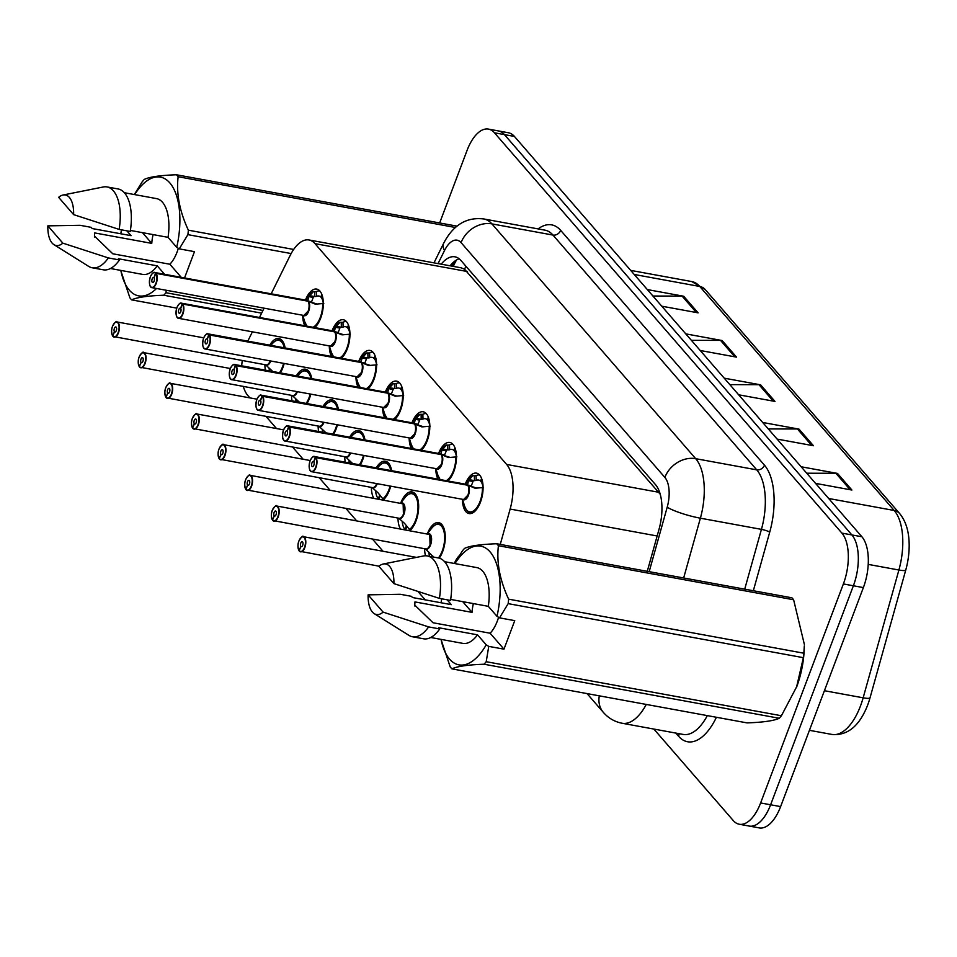<?xml version="1.0" encoding="UTF-8"?>
<svg xmlns="http://www.w3.org/2000/svg" width="957" height="957" viewBox="0 0 957 957"><rect width="100%" height="100%" fill="white"/><g stroke="black" fill="none" stroke-linecap="round" stroke-linejoin="round"><path stroke-width="1.44" d="M332.067 330.751A20.552 9.809 100.4 0 1 343.324 319.758A20.552 9.809 100.4 0 1 347.307 348.827A20.552 9.809 100.4 0 1 341.362 358.253M358.696 361.435A20.552 9.809 100.4 0 1 369.94 350.429A20.552 9.809 100.4 0 1 373.936 379.498A20.552 9.809 100.4 0 1 367.978 388.937M385.324 392.107A20.552 9.809 100.4 0 1 396.569 381.113A20.552 9.809 100.4 0 1 400.564 410.182A20.552 9.809 100.4 0 1 394.607 419.609M411.941 422.779A20.552 9.809 100.4 0 1 423.197 411.785A20.552 9.809 100.4 0 1 427.181 440.854A20.552 9.809 100.4 0 1 421.236 450.28M438.569 453.451A20.552 9.809 100.4 0 1 449.826 442.457A20.552 9.809 100.4 0 1 453.809 471.526A20.552 9.809 100.4 0 1 447.852 480.952M312.209 457.494A7.704 3.672 100.4 0 1 314.494 456.549A7.704 3.672 100.4 0 1 315.571 457.135L467.518 484.96L468.547 480.677L472.387 475.952A18.781 8.96 100.4 0 0 469.6 478.608L465.246 484.134A20.552 9.809 100.4 0 1 476.442 473.129A20.552 9.809 100.4 0 1 480.438 502.21A20.552 9.809 100.4 0 1 469.05 513.562A20.552 9.809 100.4 0 1 462.422 499.291M305.439 300.079A20.552 9.809 100.4 0 1 316.695 289.086A20.552 9.809 100.4 0 1 320.691 318.155A20.552 9.809 100.4 0 1 314.733 327.581M296.371 375.826A20.552 9.809 100.4 0 1 305.522 369.211A20.552 9.809 100.4 0 1 311.743 378.637M310.822 394.128A20.552 9.809 100.4 0 1 309.518 398.279A20.552 9.809 100.4 0 1 306.958 403.567M322.988 406.498A20.552 9.809 100.4 0 1 332.151 399.894A20.552 9.809 100.4 0 1 338.371 409.309M337.45 424.812A20.552 9.809 100.4 0 1 336.134 428.963A20.552 9.809 100.4 0 1 333.586 434.239M349.616 437.17A20.552 9.809 100.4 0 1 358.779 430.566A20.552 9.809 100.4 0 1 365 439.993M364.079 455.484A20.552 9.809 100.4 0 1 362.763 459.635A20.552 9.809 100.4 0 1 360.215 464.911M376.245 467.841A20.552 9.809 100.4 0 1 385.396 461.238A20.552 9.809 100.4 0 1 391.628 470.665M390.695 486.156A20.552 9.809 100.4 0 1 389.391 490.307A20.552 9.809 100.4 0 1 383.434 499.733M400.768 502.915A20.552 9.809 100.4 0 1 412.024 491.91A20.552 9.809 100.4 0 1 416.02 520.979A20.552 9.809 100.4 0 1 410.063 530.405M443.581 527.415A19.26 9.187 -79.6 0 0 442.529 525.895A19.26 9.187 -79.6 0 0 439.526 524.053C437.337 523.395 434.765 524.723 431.81 528.049L427.444 533.587A20.552 9.809 100.4 0 1 438.653 522.594A20.552 9.809 100.4 0 1 442.636 551.663A20.552 9.809 100.4 0 1 439.275 558.17M454.336 563.482A20.552 9.809 100.4 0 1 459.193 555.778M269.742 345.142A20.552 9.809 100.4 0 1 278.906 338.539A20.552 9.809 100.4 0 1 285.126 347.965M284.193 363.457A20.552 9.809 100.4 0 1 282.889 367.608A20.552 9.809 100.4 0 1 280.341 372.883M252.385 331.84L248.844 339.005A38.531 18.386 -79.6 0 0 247.839 341.135M660.222 494.231L464.564 269.216L461.118 267.816L308.991 239.968A38.531 18.386 -79.6 0 0 290.103 255.555L271.19 293.811M242.288 360.562A38.531 18.386 -79.6 0 0 241.678 365.813M243.329 386.544A38.531 18.386 -79.6 0 0 247.863 395.528L249.909 397.885M264.084 308.178L259.491 317.473M500.26 544.413L510.141 509.064A38.531 18.386 -79.6 0 0 506.624 464.432L314.985 243.64A38.531 18.386 -79.6 0 0 308.991 239.968M266.082 416.51L276.537 428.569M292.698 447.194L303.166 459.24M319.327 477.866L329.782 489.912M345.955 508.538L356.411 520.596M372.572 539.222L383.039 551.268M417.994 591.546L425.219 599.86M331.517 356.459A20.552 9.809 100.4 0 1 329.292 345.908M358.145 387.13A20.552 9.809 100.4 0 1 355.92 376.591L358.074 383.314A18.781 8.96 100.4 0 0 360.322 387.525M384.774 417.802A20.552 9.809 100.4 0 1 382.549 407.263L384.702 413.998A18.781 8.96 100.4 0 0 386.951 418.209M411.39 448.486A20.552 9.809 100.4 0 1 409.165 437.935M438.019 479.158A20.552 9.809 100.4 0 1 435.794 468.607M304.9 325.775A20.552 9.809 100.4 0 1 302.663 315.236M292.017 400.827A20.552 9.809 100.4 0 1 291.502 395.373M318.633 431.499A20.552 9.809 100.4 0 1 318.119 426.044M345.262 462.171A20.552 9.809 100.4 0 1 344.747 456.716M373.601 497.939A20.552 9.809 100.4 0 1 371.376 487.388M400.229 528.611A20.552 9.809 100.4 0 1 397.992 518.072M425.494 555.766A20.552 9.809 100.4 0 1 424.621 548.744M265.388 370.156A20.552 9.809 100.4 0 1 264.874 364.689M439.658 222.957L467.076 150.393A38.531 18.386 100.4 0 1 488.441 129.099A38.531 18.386 100.4 0 1 494.434 132.784L841.897 533.109A38.531 18.386 100.4 0 1 843.38 583.937L760.624 802.959L770.612 804.777A38.531 18.386 100.4 0 1 749.259 826.07A38.531 18.386 100.4 0 0 770.612 804.777L853.381 585.768L770.612 804.777L780.613 806.607A38.531 18.386 100.4 0 1 759.248 827.901L739.271 824.24A38.531 18.386 100.4 0 1 733.277 820.568L653.858 729.055M841.897 533.109L851.886 534.939A38.531 18.386 100.4 0 1 853.381 585.768A38.531 18.386 100.4 0 0 851.886 534.939L504.423 134.602L851.886 534.939L861.886 536.757A38.531 18.386 100.4 0 1 863.37 587.598L780.613 806.607M488.441 129.099L498.43 130.93A38.531 18.386 100.4 0 1 504.423 134.602A38.531 18.386 100.4 0 0 498.43 130.93L508.418 132.76A38.531 18.386 100.4 0 1 514.411 136.432L861.886 536.757M899.592 513.478C905.669 520.859 908.851 530.884 909.15 543.528A45.075 21.509 100.4 0 1 905.753 570.061L870.021 697.856A45.075 21.509 100.4 0 1 866.863 707.091C858.656 726.674 847.029 735.789 831.98 734.45A51.367 24.511 -79.6 0 0 863.154 697.809L898.898 570.013A51.367 24.511 -79.6 0 0 894.209 510.488L699.758 286.466A12.848 10.539 -41 0 1 705.142 289.457L899.592 513.478A12.848 10.539 139 0 0 894.209 510.488L828.666 498.489M801.129 466.765L837.471 473.416L851.897 490.032L815.543 483.381M685.786 333.873L722.128 340.536L736.555 357.14L700.201 350.489M647.339 289.576L683.681 296.239L698.108 312.843L661.754 306.192M762.681 422.468L799.023 429.119L813.45 445.735L777.096 439.084M724.234 378.171L760.576 384.822L775.003 401.438L738.648 394.786M729.832 384.63L758.985 384.678A10.276 8.434 -41 0 1 760.576 384.822M768.28 428.927L797.432 428.975A10.276 8.434 -41 0 1 799.023 429.119M652.937 296.036L682.09 296.096A10.276 8.434 -41 0 1 683.681 296.239M691.385 340.333L720.537 340.393A10.276 8.434 -41 0 1 722.128 340.536M806.727 473.225L835.88 473.272A10.276 8.434 -41 0 1 837.471 473.416M760.624 802.959A38.531 18.386 100.4 0 1 739.271 824.24M647.279 571.317L659.026 529.293A38.531 18.386 -79.6 0 0 655.521 484.661L460.951 260.495A38.531 18.386 -79.6 0 0 454.958 256.823A38.531 18.386 -79.6 0 0 441.213 264.168M450.101 265.795A38.531 18.386 100.4 0 1 459.193 258.797M114.673 322.904A7.704 3.672 100.4 0 1 116.957 321.947A7.704 3.672 100.4 0 1 118.453 332.845A7.704 3.672 100.4 0 1 114.182 337.103A7.704 3.672 100.4 0 1 113.105 336.505L112.974 336.242A7.453 3.553 -79.6 0 0 118.13 332.701A7.453 3.553 -79.6 0 0 117.843 322.868A7.453 3.553 -79.6 0 0 112.555 326.277A7.453 3.553 -79.6 0 0 112.723 335.955L114.445 331.72L115.402 331.9M112.723 335.955L114.529 331.816L115.283 331.959M114.445 331.72A2.572 1.22 100.4 0 1 114.385 328.383A2.572 1.22 100.4 0 1 115.809 326.959A2.572 1.22 100.4 0 1 116.311 330.596A2.572 1.22 100.4 0 1 114.888 332.019A2.572 1.22 100.4 0 1 114.529 331.816M283.834 343.372A19.26 9.187 -79.6 0 0 282.782 341.84A19.26 9.187 -79.6 0 0 279.779 340.01A19.26 9.187 -79.6 0 0 279.6 339.974M269.515 370.909A19.26 9.187 100.4 0 1 269.037 368.05M282.028 340.417L279.779 340.01L282.782 341.84M270.771 361.004A7.943 3.792 100.3 0 1 265.675 364.892L272.793 371.507M113.01 336.457L266.046 364.904A7.704 3.672 -79.6 0 0 270.221 360.897A7.704 3.672 100.3 0 1 267.96 364.282M323.777 303.477L315.343 304.182L308.022 301.192L317.21 304.111M152.462 273.439A7.704 3.672 100.4 0 1 154.747 272.494A7.704 3.672 100.4 0 1 155.824 273.092L307.771 300.905L308.8 296.634L313.477 291.61A19.26 9.187 -79.6 0 0 313.453 291.61L316.336 291.61A19.26 9.187 100.4 0 1 319.794 290.952A19.26 9.187 100.4 0 1 319.817 290.964L319.794 290.952M155.824 273.092L155.513 273.283A7.453 3.553 -79.6 0 0 150.357 276.824A7.453 3.553 -79.6 0 0 150.644 286.645A7.453 3.553 -79.6 0 0 155.931 283.248A7.453 3.553 -79.6 0 0 155.764 273.558L154.041 277.805A2.572 1.22 100.4 0 1 154.101 281.143A2.572 1.22 100.4 0 1 152.677 282.554A2.572 1.22 100.4 0 1 152.175 278.93A2.572 1.22 100.4 0 1 153.599 277.506A2.572 1.22 100.4 0 1 153.957 277.709L154.077 277.721M308.19 301.563A7.704 3.672 100.4 0 1 308.381 310.403A7.704 3.672 100.4 0 1 303.836 315.451A7.704 3.672 -79.6 0 0 308.106 311.192A7.704 3.672 -79.6 0 0 307.939 301.18L156.075 273.379A7.704 3.672 100.4 0 1 156.242 283.392A7.704 3.672 100.4 0 1 151.972 287.65A7.704 3.672 100.4 0 1 150.177 285.952M314.518 327.545A19.26 9.187 -79.6 0 0 315.619 326.744M309.542 295.617L314.745 296.574L314.578 291.801M321.468 297.22L320.834 297.101A14.128 6.735 -79.6 0 0 318.872 296.012A14.128 6.735 -79.6 0 0 316.504 296.407L314.745 296.574M306.503 300.917L307.687 300.893A7.704 3.672 -79.6 0 0 306.611 300.295L154.747 272.494C153.73 271.74 152.259 273.164 150.333 276.776C147.94 286.322 151.338 287.866 151.972 287.65L303.836 315.451L308.106 311.192M323.287 303.441A14.128 6.735 -79.6 0 0 321.289 297.639L322.186 295.426M320.834 297.101L321.803 294.337M307.771 300.905L311.372 301.814M305.498 300.091L309.853 294.565A18.781 8.96 100.4 0 1 312.64 291.897L313.477 291.61M313.657 296.383L311.647 301.611M153.957 277.709L155.513 273.283M141.301 353.576A7.704 3.672 100.4 0 1 143.574 352.619A7.704 3.672 100.4 0 1 145.081 363.528A7.704 3.672 100.4 0 1 140.811 367.787A7.704 3.672 100.4 0 1 139.734 367.189L139.59 366.914A7.453 3.553 -79.6 0 0 144.758 363.373A7.453 3.553 -79.6 0 0 144.471 353.552A7.453 3.553 -79.6 0 0 139.184 356.949A7.453 3.553 -79.6 0 0 139.351 366.627L141.062 362.392L142.019 362.571M139.351 366.627L141.146 362.488L141.911 362.631M141.062 362.392A2.572 1.22 100.4 0 1 141.014 359.054A2.572 1.22 100.4 0 1 142.437 357.631A2.572 1.22 100.4 0 1 142.928 361.267A2.572 1.22 100.4 0 1 141.504 362.691A2.572 1.22 100.4 0 1 141.146 362.488M310.463 374.043A19.26 9.187 -79.6 0 0 309.398 372.512A19.26 9.187 -79.6 0 0 306.407 370.682A19.26 9.187 -79.6 0 0 306.228 370.646M296.144 401.581A19.26 9.187 100.4 0 1 295.653 398.722M306.407 370.694L309.398 372.512M297.4 391.676A7.943 3.792 100.3 0 1 292.304 395.564L299.421 402.179M139.638 367.129L292.663 395.576A7.704 3.672 -79.6 0 0 296.837 391.58A7.704 3.672 100.3 0 1 294.589 394.954M167.918 384.247A7.704 3.672 100.4 0 1 170.202 383.302A7.704 3.672 100.4 0 1 171.698 394.2A7.704 3.672 100.4 0 1 167.427 398.459A7.704 3.672 100.4 0 1 166.362 397.861L166.219 397.586A7.453 3.553 -79.6 0 0 171.387 394.045A7.453 3.553 -79.6 0 0 171.1 384.224A7.453 3.553 -79.6 0 0 165.812 387.621A7.453 3.553 -79.6 0 0 165.98 397.311L167.69 393.064L168.647 393.243M165.633 396.76A7.704 3.672 100.4 0 0 165.956 397.358L167.774 393.16L168.54 393.303M167.69 393.064A2.572 1.22 100.4 0 1 167.631 389.726A2.572 1.22 100.4 0 1 169.054 388.315A2.572 1.22 100.4 0 1 169.556 391.939A2.572 1.22 100.4 0 1 168.133 393.363A2.572 1.22 100.4 0 1 167.774 393.16M337.079 404.715A19.26 9.187 -79.6 0 0 336.027 403.196A19.26 9.187 -79.6 0 0 333.024 401.354A19.26 9.187 -79.6 0 0 332.857 401.33M322.76 432.253A19.26 9.187 100.4 0 1 322.282 429.406M335.273 401.773L333.024 401.354L336.027 403.196M324.016 422.348A7.943 3.792 100.3 0 1 318.932 426.236L326.05 432.851M166.255 397.813L319.291 426.26A7.704 3.672 -79.6 0 0 323.466 422.252A7.704 3.672 100.3 0 1 321.217 425.626M194.546 414.919A7.704 3.672 100.4 0 1 196.831 413.974A7.704 3.672 100.4 0 1 198.326 424.872A7.704 3.672 100.4 0 1 194.056 429.131A7.704 3.672 100.4 0 1 192.979 428.533L192.847 428.257A7.453 3.553 -79.6 0 0 198.003 424.729A7.453 3.553 -79.6 0 0 197.716 414.895A7.453 3.553 -79.6 0 0 192.429 418.305A7.453 3.553 -79.6 0 0 192.596 427.982L194.319 423.748L195.276 423.915M192.596 427.982L194.403 423.843L195.156 423.975M194.319 423.748A2.572 1.22 100.4 0 1 194.259 420.41A2.572 1.22 100.4 0 1 195.683 418.987A2.572 1.22 100.4 0 1 196.185 422.623A2.572 1.22 100.4 0 1 194.761 424.035A2.572 1.22 100.4 0 1 194.403 423.843M363.708 435.387A19.26 9.187 -79.6 0 0 362.655 433.868A19.26 9.187 -79.6 0 0 359.653 432.026A19.26 9.187 -79.6 0 0 359.473 432.002M349.389 462.937A19.26 9.187 100.4 0 1 348.91 460.078M361.902 432.444L359.653 432.026L362.655 433.868M350.645 453.032A7.943 3.792 100.3 0 1 345.549 456.908L352.666 463.535M192.883 428.485L345.92 456.932A7.704 3.672 -79.6 0 0 350.095 452.924A7.704 3.672 100.3 0 1 347.834 456.31M221.175 445.603A7.704 3.672 100.4 0 1 223.46 444.646A7.704 3.672 100.4 0 1 224.955 455.556A7.704 3.672 100.4 0 1 220.684 459.803A7.704 3.672 100.4 0 1 219.608 459.216L219.464 458.941A7.453 3.553 -79.6 0 0 224.632 455.4A7.453 3.553 -79.6 0 0 224.345 445.567A7.453 3.553 -79.6 0 0 219.057 448.977A7.453 3.553 -79.6 0 0 219.225 458.654L220.947 454.419L221.904 454.599M219.225 458.654L221.031 454.515L221.785 454.659M220.947 454.419A2.572 1.22 100.4 0 1 220.888 451.082A2.572 1.22 100.4 0 1 222.311 449.658A2.572 1.22 100.4 0 1 222.802 453.295A2.572 1.22 100.4 0 1 221.378 454.719A2.572 1.22 100.4 0 1 221.031 454.515M390.336 466.071A19.26 9.187 -79.6 0 0 389.272 464.54A19.26 9.187 -79.6 0 0 386.281 462.71A19.26 9.187 -79.6 0 0 386.102 462.674M379.809 494.948L378.254 498.788A19.26 9.187 100.4 0 1 375.527 490.75M388.53 463.116L386.281 462.71L389.272 464.54M377.273 483.704A7.943 3.792 100.3 0 1 372.177 487.592L377.883 492.652L383.446 499.542A19.26 9.187 -79.6 0 0 384.319 498.896M380.264 495.606L379.092 498.944M219.512 459.157L372.536 487.603A7.704 3.672 -79.6 0 0 376.711 483.596A7.704 3.672 100.3 0 1 374.462 486.981M350.394 334.16L341.972 334.854L334.651 331.876L343.838 334.783M333.12 331.589L334.304 331.565A7.704 3.672 100.4 0 1 334.316 331.577L335.428 327.306L340.094 322.294A19.26 9.187 -79.6 0 0 340.082 322.282L342.965 322.294A19.26 9.187 100.4 0 1 346.422 321.636A19.26 9.187 100.4 0 1 346.446 321.636L346.446 321.636M179.091 304.123A7.704 3.672 100.4 0 1 181.375 303.166A7.704 3.672 100.4 0 1 182.44 303.764L182.141 303.955A7.453 3.553 -79.6 0 0 176.973 307.496A7.453 3.553 -79.6 0 0 177.26 317.329A7.453 3.553 -79.6 0 0 182.548 313.92A7.453 3.553 -79.6 0 0 182.38 304.242L180.67 308.477A2.572 1.22 100.4 0 1 180.729 311.815A2.572 1.22 100.4 0 1 179.306 313.238A2.572 1.22 100.4 0 1 178.803 309.601A2.572 1.22 100.4 0 1 180.227 308.178A2.572 1.22 100.4 0 1 180.586 308.381L180.694 308.405M334.818 332.235A7.704 3.672 100.4 0 1 335.01 341.075A7.704 3.672 100.4 0 1 330.464 346.123A7.704 3.672 -79.6 0 0 334.735 341.864A7.704 3.672 -79.6 0 0 334.555 331.852L182.691 304.051A7.704 3.672 100.4 0 1 182.871 314.075A7.704 3.672 100.4 0 1 178.6 318.322A7.704 3.672 100.4 0 1 176.806 316.635M341.147 358.217A19.26 9.187 -79.6 0 0 342.247 357.416M336.158 326.301L341.374 327.246L341.206 322.473M348.085 327.892L347.463 327.773A14.128 6.735 -79.6 0 0 345.501 326.684A14.128 6.735 -79.6 0 0 343.132 327.079L341.374 327.246M182.44 303.764L334.304 331.565A7.704 3.672 -79.6 0 0 333.239 330.966L181.375 303.166C180.359 302.412 178.887 303.836 176.961 307.448C174.557 316.994 177.954 318.549 178.6 318.322L330.464 346.123L334.735 341.864M349.903 334.113A14.128 6.735 -79.6 0 0 347.917 328.311L348.815 326.098M347.463 327.773L348.432 325.021M334.4 331.577L338 332.486M332.127 330.763L336.481 325.236A18.781 8.96 100.4 0 1 339.268 322.569L340.094 322.294M340.273 327.067L338.276 332.294M180.586 308.381L182.141 303.955M377.022 364.832L368.601 365.526L361.279 362.547L370.467 365.466M205.719 334.794A7.704 3.672 100.4 0 1 208.004 333.849A7.704 3.672 100.4 0 1 209.069 334.436L361.028 362.26L362.045 357.978L366.722 352.966A19.26 9.187 -79.6 0 0 366.698 352.966L369.581 352.966A19.26 9.187 100.4 0 1 373.051 352.308A19.26 9.187 100.4 0 1 373.074 352.308L373.074 352.308M361.435 362.906A7.704 3.672 100.4 0 1 361.638 371.759A7.704 3.672 100.4 0 1 357.093 376.807A7.704 3.672 -79.6 0 0 361.363 372.548A7.704 3.672 -79.6 0 0 361.184 362.536L361.279 362.547M209.069 334.436L208.77 334.627A7.453 3.553 -79.6 0 0 203.602 338.168A7.453 3.553 -79.6 0 0 203.889 348.001A7.453 3.553 -79.6 0 0 209.176 344.592A7.453 3.553 -79.6 0 0 209.009 334.914L207.298 339.149A2.572 1.22 100.4 0 1 207.346 342.486A2.572 1.22 100.4 0 1 205.922 343.91A2.572 1.22 100.4 0 1 205.432 340.273A2.572 1.22 100.4 0 1 206.856 338.862A2.572 1.22 100.4 0 1 207.214 339.053L207.322 339.077M209.009 334.914L361.184 362.536M367.763 388.889A19.26 9.187 -79.6 0 0 368.864 388.087M362.787 356.973L368.002 357.93L367.835 353.157M374.713 358.564L374.079 358.456A14.128 6.735 -79.6 0 0 372.117 357.356A14.128 6.735 -79.6 0 0 369.761 357.751L368.002 357.93M209.32 334.735A7.704 3.672 100.4 0 1 209.499 344.747A7.704 3.672 100.4 0 1 205.229 349.006L357.093 376.807L361.351 372.548M376.532 364.784A14.128 6.735 -79.6 0 0 374.546 358.983L375.443 356.77M374.079 358.456L375.06 355.693M361.028 362.26L364.617 363.158M358.743 361.435L363.11 355.908A18.781 8.96 100.4 0 1 365.885 353.253L366.722 352.966M366.902 357.739L364.892 362.966M207.214 339.053L208.77 334.627M359.748 362.272L360.933 362.248A7.704 3.672 100.4 0 1 360.933 362.248A7.704 3.672 -79.6 0 0 359.868 361.638L208.004 333.849C206.987 333.084 205.516 334.507 203.59 338.12C201.185 347.666 204.583 349.221 205.229 349.006A7.704 3.672 100.4 0 1 203.422 347.307M403.651 395.504L395.229 396.21L387.896 393.219L397.083 396.138M232.336 365.466A7.704 3.672 100.4 0 1 234.621 364.521A7.704 3.672 100.4 0 1 235.697 365.119L387.645 392.932L388.674 388.662L393.351 383.637A19.26 9.187 -79.6 0 0 393.327 383.637L396.21 383.637A19.26 9.187 100.4 0 1 399.667 382.979A19.26 9.187 100.4 0 1 399.691 382.991L399.691 382.991M388.063 393.59A7.704 3.672 100.4 0 1 388.255 402.43A7.704 3.672 100.4 0 1 383.709 407.479A7.704 3.672 -79.6 0 0 387.98 403.22A7.704 3.672 -79.6 0 0 387.812 393.207L387.896 393.219M235.697 365.119L235.386 365.311A7.453 3.553 -79.6 0 0 230.23 368.852A7.453 3.553 -79.6 0 0 230.517 378.673A7.453 3.553 -79.6 0 0 235.805 375.264A7.453 3.553 -79.6 0 0 235.637 365.586L233.915 369.833A2.572 1.22 100.4 0 1 233.975 373.17A2.572 1.22 100.4 0 1 232.551 374.582A2.572 1.22 100.4 0 1 232.049 370.945A2.572 1.22 100.4 0 1 233.472 369.534A2.572 1.22 100.4 0 1 233.831 369.725L233.951 369.749M235.637 365.586L387.812 393.207M394.392 419.573A19.26 9.187 -79.6 0 0 395.492 418.759M389.415 387.645L394.631 388.602L394.451 383.829M401.342 389.248L400.708 389.128A14.128 6.735 -79.6 0 0 398.746 388.04A14.128 6.735 -79.6 0 0 396.377 388.434L394.631 388.602M235.948 365.407A7.704 3.672 100.4 0 1 236.116 375.419A7.704 3.672 100.4 0 1 231.845 379.678L383.709 407.479L387.98 403.22M403.16 395.456A14.128 6.735 -79.6 0 0 401.174 389.655L402.06 387.453M400.708 389.128L401.677 386.365M387.645 392.932L391.246 393.829M385.372 392.119L389.726 386.58A18.781 8.96 100.4 0 1 392.514 383.924L393.351 383.637M393.53 388.41L391.521 393.638M233.831 369.725L235.386 365.311M386.377 392.944L387.561 392.92A7.704 3.672 -79.6 0 0 386.484 392.322L234.621 364.521C233.604 363.768 232.132 365.191 230.206 368.792C227.814 378.338 231.211 379.893 231.845 379.678A7.704 3.672 100.4 0 1 230.051 377.979M178.325 248.306A29.033 13.853 100.4 0 1 177.069 252.062A29.033 13.853 100.4 0 1 169.868 264.24L181.244 277.339M166.243 290.258L165.956 292.722A69.347 33.088 100.4 0 1 163.779 295.235C147.737 295.797 137.018 297.328 131.623 299.864A69.347 33.088 100.4 0 1 129.925 297.902L120.714 270.388M156.517 288.488A60.351 28.794 100.4 0 1 120.809 270.4M120.797 233.783A60.351 28.794 100.4 0 1 121.503 229.836M164.592 274.3L157.271 265.855L118.417 258.749L119.469 259.957L108.368 257.923L62.851 243.15A25.683 12.25 100.4 0 1 53.951 244.657A25.683 12.25 100.4 0 1 47.85 225.852L80.053 225.302L91.154 227.335L92.207 228.544L131.061 235.661L126.85 230.816M157.271 265.855A38.531 18.386 100.4 0 1 142.617 274.396L110.474 268.51M119.469 259.957A41.091 19.607 100.4 0 1 103.296 269.802L92.195 267.781A41.091 19.607 100.4 0 1 88.738 266.417L53.951 244.657M108.368 257.923A41.091 19.607 100.4 0 1 92.195 267.781M47.85 225.852L62.851 243.15M94.528 237.025A29.033 13.853 100.4 0 1 94.683 232.922L94.444 236.08L112.782 253.784L169.868 264.24M131.623 299.864L176.722 308.118M261.632 313.154L163.779 295.235M165.956 292.722L262.948 310.475M291.143 253.557L187.895 234.656L179.258 248.868L176.71 247.325A60.351 28.794 100.4 0 0 170.454 183.66A60.351 28.794 100.4 0 0 134.674 194.606M455.4 227.491L178.146 176.734C176.172 193.493 179.569 211.306 188.362 230.182L293.667 249.454M188.362 230.182A69.347 33.088 100.4 0 1 187.895 234.656M134.339 194.546L142.114 181.914A69.347 33.088 100.4 0 1 144.292 179.402C149.591 176.878 160.309 175.334 176.447 174.772L457.015 226.139M176.447 174.772A69.347 33.088 100.4 0 1 178.146 176.734M130.403 230.446L168.049 237.336L176.71 247.325M124.35 192.716L156.481 198.601A38.531 18.386 100.4 0 1 168.049 237.336M118.094 188.96A41.091 19.607 100.4 0 1 130.236 231.438L119.135 229.405A41.091 19.607 100.4 0 0 106.993 186.926L118.094 188.96M63.042 195.013A25.683 12.25 100.4 0 1 73.629 214.631L58.628 197.333A25.683 12.25 100.4 0 1 63.042 195.013L103.272 186.986A41.091 19.607 100.4 0 1 106.993 186.926M73.629 214.631L119.135 229.405M142.461 232.659L151.756 243.377L94.683 232.922M151.756 243.377A29.033 13.853 100.4 0 1 153.072 234.597M184.545 277.949L194.474 251.655L179.258 248.868M498.597 617.289A29.033 13.853 100.4 0 1 497.329 621.045A29.033 13.853 100.4 0 1 490.128 633.223L503.968 649.157L488.752 646.382L486.216 661.706A69.347 33.088 100.4 0 1 484.051 664.23C467.997 664.78 457.279 666.323 451.895 668.847A69.347 33.088 100.4 0 1 450.185 666.885L440.986 639.372M486.216 661.706L781.414 715.752L796.93 686.229A60.351 28.794 100.4 0 1 796.87 686.384M781.414 715.752A69.347 33.088 100.4 0 1 779.249 718.264L484.051 664.23M451.895 668.847L747.082 722.894C763.136 722.332 773.854 720.8 779.249 718.264M488.752 646.382L486.204 644.827A60.351 28.794 100.4 0 1 441.069 639.384M441.057 602.766A60.351 28.794 100.4 0 1 441.763 598.819M486.204 644.827L477.531 634.838L438.677 627.732L439.73 628.94L428.628 626.907L383.123 612.133A25.683 12.25 100.4 0 1 374.223 613.64A25.683 12.25 100.4 0 1 368.122 594.847L400.313 594.285L411.414 596.319L412.467 597.527L451.321 604.645L447.122 599.8M477.531 634.838A38.531 18.386 100.4 0 1 462.877 643.379L430.734 637.494M439.73 628.94A41.091 19.607 100.4 0 1 423.568 638.798L412.467 636.764A41.091 19.607 100.4 0 1 408.998 635.4L374.223 613.64M428.628 626.907A41.091 19.607 100.4 0 1 412.467 636.764M368.122 594.847L383.123 612.133M414.8 606.008A29.033 13.853 100.4 0 1 414.955 601.917L414.716 605.075L433.054 622.768L490.128 633.223M454.611 563.541L462.387 550.897A69.347 33.088 100.4 0 1 464.564 548.385C469.863 545.861 480.581 544.33 496.719 543.755L791.918 597.802A69.347 33.088 100.4 0 1 793.616 599.752L498.418 545.717C496.432 562.477 499.841 580.289 508.634 599.166L803.832 653.2L804.323 645.855A60.351 28.794 100.4 0 1 796.93 686.229M804.335 644.336L793.616 599.752M803.832 653.2A69.347 33.088 100.4 0 1 803.366 657.674L508.167 603.64L499.53 617.863L496.982 616.308A60.351 28.794 100.4 0 0 490.726 552.656A60.351 28.794 100.4 0 0 454.946 563.601M796.475 687.461L803.366 657.674M508.634 599.166A69.347 33.088 100.4 0 1 508.167 603.64M496.719 543.755A69.347 33.088 100.4 0 1 498.418 545.717M450.663 599.429L488.309 606.331L496.982 616.308M444.61 561.699L476.753 567.585A38.531 18.386 100.4 0 1 488.309 606.331M438.366 557.955A41.091 19.607 100.4 0 1 450.508 600.422L439.407 598.388A41.091 19.607 100.4 0 0 427.265 555.921L438.366 557.955A18.781 8.96 100.3 0 0 444.06 531.877A18.781 8.96 100.3 0 0 431.81 528.049M383.302 563.996A25.683 12.25 100.4 0 1 393.901 583.614L378.888 566.329A25.683 12.25 100.4 0 1 383.302 563.996L423.544 555.969A41.091 19.607 100.4 0 1 427.265 555.921M393.901 583.614L439.407 598.388M462.721 601.642L472.028 612.36L414.955 601.917M472.028 612.36A29.033 13.853 100.4 0 1 473.344 603.592M503.968 649.157L514.746 620.638L499.53 617.863M247.791 476.275A7.704 3.672 100.4 0 1 250.076 475.33A7.704 3.672 100.4 0 1 251.571 486.228A7.704 3.672 100.4 0 1 247.301 490.486A7.704 3.672 100.4 0 1 246.236 489.888L246.093 489.613A7.453 3.553 -79.6 0 0 251.26 486.072A7.453 3.553 -79.6 0 0 250.973 476.251A7.453 3.553 -79.6 0 0 245.686 479.648A7.453 3.553 -79.6 0 0 245.853 489.338L247.564 485.091L248.521 485.271M246.128 489.828L399.165 518.287A7.704 3.672 -79.6 0 0 403.435 514.029A7.704 3.672 -79.6 0 0 403.136 503.861A7.704 3.672 -79.6 0 0 401.94 503.119A7.704 3.672 100.3 0 1 403.136 503.861L250.076 475.33C249.765 473.966 248.294 475.39 245.662 479.601C244.37 482.747 244.442 486.06 245.865 489.529L247.648 485.187L248.413 485.331M247.564 485.091A2.572 1.22 100.4 0 1 247.504 481.754A2.572 1.22 100.4 0 1 248.928 480.342A2.572 1.22 100.4 0 1 249.43 483.967A2.572 1.22 100.4 0 1 248.007 485.39A2.572 1.22 100.4 0 1 247.648 485.187M416.953 496.743A19.26 9.187 -79.6 0 0 415.9 495.224A19.26 9.187 -79.6 0 0 412.91 493.381A19.26 9.187 -79.6 0 0 412.73 493.357M406.438 525.62L404.883 529.46A19.26 9.187 100.4 0 1 402.155 521.433M403.435 514.029L403.136 503.861A7.704 3.672 100.3 0 1 404.261 510.835A7.704 3.672 100.3 0 1 401.091 517.653M415.147 493.788L412.91 493.381L415.9 495.224M401.473 503.035A7.943 3.792 100.3 0 1 404.739 511.349A7.943 3.792 100.3 0 1 398.806 518.263L404.512 523.323L410.075 530.214A19.26 9.187 -79.6 0 0 410.948 529.568M406.892 526.278L405.708 529.616M274.42 506.947A7.704 3.672 100.4 0 1 276.705 506.002A7.704 3.672 100.4 0 1 278.2 516.9A7.704 3.672 100.4 0 1 273.929 521.158A7.704 3.672 100.4 0 1 272.853 520.56L272.721 520.285A7.453 3.553 -79.6 0 0 277.877 516.744A7.453 3.553 -79.6 0 0 277.59 506.923A7.453 3.553 -79.6 0 0 272.302 510.332A7.453 3.553 -79.6 0 0 272.47 520.01L274.192 515.763L275.149 515.943M272.757 520.512L425.793 548.959A7.704 3.672 -79.6 0 0 430.064 544.7A7.704 3.672 -79.6 0 0 429.765 534.532A7.704 3.672 -79.6 0 0 428.569 533.803A7.704 3.672 100.3 0 1 429.765 534.532L276.705 506.002C276.394 504.638 274.922 506.062 272.29 510.272C270.998 513.431 271.058 516.732 272.494 520.201L274.276 515.871L275.042 516.002M274.192 515.763A2.572 1.22 100.4 0 1 274.133 512.426A2.572 1.22 100.4 0 1 275.556 511.014A2.572 1.22 100.4 0 1 276.059 514.651A2.572 1.22 100.4 0 1 274.635 516.062A2.572 1.22 100.4 0 1 274.276 515.871M442.529 525.895L439.526 524.065A19.26 9.187 -79.6 0 0 439.347 524.029M429.645 556.352A19.26 9.187 100.4 0 1 428.784 552.105M430.064 544.7L429.765 534.532A7.704 3.672 100.3 0 1 430.889 541.506A7.704 3.672 100.3 0 1 427.719 548.337M432.803 556.938L433.066 556.304M428.09 533.707A7.943 3.792 100.3 0 1 431.356 542.021A7.943 3.792 100.3 0 1 425.422 548.935L433.605 557.082M301.048 537.619A7.704 3.672 100.4 0 1 303.333 536.674A7.704 3.672 100.4 0 1 304.828 547.571A7.704 3.672 100.4 0 1 300.558 551.83A7.704 3.672 100.4 0 1 299.481 551.232L299.338 550.969A7.453 3.553 -79.6 0 0 304.505 547.428A7.453 3.553 -79.6 0 0 304.218 537.595A7.453 3.553 -79.6 0 0 298.931 541.004A7.453 3.553 -79.6 0 0 299.098 550.682L300.821 546.447L301.778 546.614M299.098 550.682L300.905 546.543L301.658 546.674M300.821 546.447A2.572 1.22 100.4 0 1 300.761 543.109A2.572 1.22 100.4 0 1 302.185 541.686A2.572 1.22 100.4 0 1 302.675 545.323A2.572 1.22 100.4 0 1 301.252 546.734A2.572 1.22 100.4 0 1 300.905 546.543M430.267 426.176L421.846 426.882L414.525 423.891L423.712 426.81M258.964 396.138A7.704 3.672 100.4 0 1 261.249 395.193A7.704 3.672 100.4 0 1 262.326 395.791L414.273 423.604L415.302 419.333L419.967 414.309A19.26 9.187 -79.6 0 0 419.956 414.309L422.838 414.321A19.26 9.187 100.4 0 1 426.296 413.651A19.26 9.187 100.4 0 1 426.32 413.663L426.296 413.651M414.692 424.262A7.704 3.672 100.4 0 1 414.883 433.102A7.704 3.672 100.4 0 1 410.338 438.15A7.704 3.672 -79.6 0 0 414.608 433.892A7.704 3.672 -79.6 0 0 414.429 423.879L414.525 423.891M262.326 395.791L262.015 395.983A7.453 3.553 -79.6 0 0 256.847 399.524A7.453 3.553 -79.6 0 0 257.146 409.345A7.453 3.553 -79.6 0 0 262.433 405.947A7.453 3.553 -79.6 0 0 262.254 396.258L260.543 400.505A2.572 1.22 100.4 0 1 260.603 403.842A2.572 1.22 100.4 0 1 259.18 405.254A2.572 1.22 100.4 0 1 258.677 401.629A2.572 1.22 100.4 0 1 260.101 400.205A2.572 1.22 100.4 0 1 260.46 400.409L260.579 400.421M262.254 396.258L414.429 423.879M421.02 450.245A19.26 9.187 -79.6 0 0 422.121 449.443M416.032 418.317L421.247 419.274L421.08 414.501M427.958 419.92L427.336 419.8A14.128 6.735 -79.6 0 0 425.375 418.711A14.128 6.735 -79.6 0 0 423.006 419.106L421.247 419.274M262.577 396.078A7.704 3.672 100.4 0 1 262.744 406.091A7.704 3.672 100.4 0 1 258.474 410.35L410.338 438.15L414.608 433.892M429.777 426.14A14.128 6.735 -79.6 0 0 427.791 420.338L428.688 418.125M427.336 419.8L428.305 417.037M420.147 419.07L417.874 424.513M414.273 423.604L418.149 424.31M412 422.791L416.355 417.264A18.781 8.96 100.4 0 1 419.142 414.596L419.967 414.309M260.46 400.409L262.015 395.983M412.993 423.616L414.178 423.592A7.704 3.672 100.4 0 1 414.19 423.592A7.704 3.672 -79.6 0 0 413.113 422.994L261.249 395.193C260.232 394.44 258.761 395.863 256.835 399.476C254.43 409.022 257.84 410.577 258.474 410.35A7.704 3.672 100.4 0 1 256.679 408.651M456.896 456.86L448.474 457.554L441.153 454.575L450.34 457.494M285.593 426.822A7.704 3.672 100.4 0 1 287.878 425.865A7.704 3.672 100.4 0 1 288.942 426.463L440.818 454.276L441.919 450.005L446.596 444.969A19.26 9.187 -79.6 0 0 446.572 444.981M441.309 454.934A7.704 3.672 100.4 0 1 441.512 463.774A7.704 3.672 100.4 0 1 436.966 468.822A7.704 3.672 -79.6 0 0 441.237 464.576A7.704 3.672 -79.6 0 0 441.057 454.551L441.153 454.575M288.942 426.463L288.643 426.655A7.453 3.553 -79.6 0 0 283.475 430.195A7.453 3.553 -79.6 0 0 283.762 440.029A7.453 3.553 -79.6 0 0 289.05 436.619A7.453 3.553 -79.6 0 0 288.882 426.942L287.172 431.176A2.572 1.22 100.4 0 1 287.232 434.514A2.572 1.22 100.4 0 1 285.808 435.937A2.572 1.22 100.4 0 1 285.306 432.301A2.572 1.22 100.4 0 1 286.729 430.877A2.572 1.22 100.4 0 1 287.088 431.081L287.196 431.105M288.882 426.942L441.057 454.551M447.649 480.916A19.26 9.187 -79.6 0 0 448.749 480.115M442.66 449L447.876 449.946L447.709 445.172L449.467 444.993A19.26 9.187 100.4 0 1 452.924 444.335A19.26 9.187 100.4 0 1 452.948 444.335L452.924 444.335M454.587 450.591L453.953 450.484A14.128 6.735 -79.6 0 0 451.991 449.383A14.128 6.735 -79.6 0 0 449.634 449.778L447.876 449.946M289.193 426.75A7.704 3.672 100.4 0 1 289.373 436.775A7.704 3.672 100.4 0 1 285.102 441.033L436.966 468.822L441.237 464.576M456.405 456.812A14.128 6.735 -79.6 0 0 454.419 451.01L455.317 448.797M453.953 450.484L454.934 447.72M446.596 444.969L447.709 445.172M446.775 449.754L444.491 455.185M440.902 454.276L444.766 454.994M438.617 453.462L442.983 447.936A18.781 8.96 100.4 0 1 445.759 445.28L446.596 444.993M287.088 431.081L288.643 426.655M439.622 454.288L440.806 454.276A7.704 3.672 100.4 0 1 440.818 454.276A7.704 3.672 -79.6 0 0 439.742 453.666L287.878 425.865C286.861 425.111 285.389 426.535 283.463 430.148C281.059 439.694 284.456 441.249 285.102 441.033A7.704 3.672 100.4 0 1 283.296 439.335M483.524 487.532L475.103 488.226L467.782 485.247L476.957 488.166M467.937 485.606A7.704 3.672 100.4 0 1 468.129 494.458A7.704 3.672 100.4 0 1 463.583 499.506A7.704 3.672 -79.6 0 0 467.853 495.248A7.704 3.672 -79.6 0 0 467.686 485.235L467.782 485.247M315.571 457.135L315.272 457.338A7.453 3.553 -79.6 0 0 310.104 460.867A7.453 3.553 -79.6 0 0 310.391 470.7A7.453 3.553 -79.6 0 0 315.678 467.291A7.453 3.553 -79.6 0 0 315.511 457.613L313.788 461.848A2.572 1.22 100.4 0 1 313.848 465.186A2.572 1.22 100.4 0 1 312.425 466.609A2.572 1.22 100.4 0 1 311.934 462.973A2.572 1.22 100.4 0 1 313.358 461.561A2.572 1.22 100.4 0 1 313.705 461.752L313.824 461.776M315.511 457.613L467.686 485.235M470.222 512.462A19.26 9.187 -79.6 0 0 470.389 512.497A19.26 9.187 -79.6 0 0 475.366 510.787M469.289 479.672L474.505 480.629L474.325 475.856L476.084 475.665A19.26 9.187 100.4 0 1 479.541 475.007A19.26 9.187 100.4 0 1 479.565 475.007L479.541 475.007M481.215 481.263L480.581 481.156A14.128 6.735 -79.6 0 0 478.62 480.055A14.128 6.735 -79.6 0 0 476.251 480.45L474.505 480.629M315.822 457.434A7.704 3.672 100.4 0 1 315.989 467.447A7.704 3.672 100.4 0 1 311.719 471.705L463.583 499.506L467.853 495.248M483.034 487.484A14.128 6.735 -79.6 0 0 481.048 481.682L481.933 479.481M475.402 510.763L470.389 512.485L472.638 512.904M473.201 475.665A19.26 9.187 -79.6 0 1 473.225 475.653L472.387 475.952L473.225 475.665M480.581 481.156L481.55 478.392M473.225 475.653L474.325 475.856M467.518 484.96L471.119 485.857M473.404 480.438L471.394 485.666M313.705 461.752L315.272 457.338M466.25 484.972L467.435 484.948A7.704 3.672 -79.6 0 0 466.358 484.35L314.494 456.549C313.477 455.783 312.006 457.207 310.08 460.819C307.687 470.365 311.085 471.921 311.719 471.705A7.704 3.672 100.4 0 1 309.924 470.007M465.975 266.285A38.531 31.629 139 0 0 464.564 269.216M453.558 266.429A38.531 17.382 -153.7 0 1 454.312 264.012L453.151 266.357M467.148 271.489L314.985 243.64M658.787 492.281L506.624 464.432M657.16 535.98L510.141 509.064M905.753 570.061A12.848 2.129 -164.4 0 1 898.898 570.013L868.214 564.391M634.216 274.468L699.758 286.466A51.367 24.511 -79.6 0 0 691.767 281.561L705.142 289.457M870.021 697.856A12.848 2.129 -164.4 0 1 863.154 697.809L824.408 690.715M514.411 136.432L494.434 132.784M863.37 587.598L843.38 583.937M773.244 401.115L758.985 384.678M734.797 356.817L720.537 340.393M696.349 312.52L682.09 296.096M811.692 445.412L797.432 428.975M850.139 489.709L835.88 473.272M716.422 717.272A57.791 27.574 100.4 0 1 678.561 736.244L675.821 733.086M538.097 228.902A57.791 27.574 100.4 0 1 560.67 230.374L764.452 465.162A57.791 27.574 100.4 0 1 769.727 532.128L753.338 590.732M483.907 218.986A51.367 24.511 100.4 0 1 491.91 223.89L552.955 235.063A51.367 24.511 -79.6 0 0 544.964 230.159L483.907 218.986C466.633 216.808 453.211 224.907 443.665 243.257L433.988 262.852M646.274 704.436A51.367 24.511 100.4 0 1 622.11 723.253L683.166 734.426A51.367 24.511 -79.6 0 0 707.331 715.609M649.181 571.664L667.208 507.186A25.683 12.25 -79.6 0 0 664.876 477.423L461.083 242.635A25.683 21.09 -41 0 1 491.91 223.89L695.691 458.678A51.367 24.511 100.4 0 1 700.38 518.192L761.437 529.365A51.367 24.511 -79.6 0 0 756.748 469.851L552.955 235.063A6.424 5.275 139 0 0 560.67 230.374M667.208 507.186A25.683 4.271 -164.4 0 0 700.38 518.192L683.657 577.98M744.713 589.153L761.437 529.365A6.424 1.065 15.6 0 1 769.727 532.128M664.876 477.423A25.683 21.09 -41 0 1 695.691 458.678L756.748 469.851A6.424 5.275 139 0 0 764.452 465.162M461.083 242.635A25.683 12.25 -79.6 0 0 444.491 250.578L438.055 263.594M678.561 736.244A6.424 5.275 139 0 0 678.956 733.648M444.491 250.578A25.683 11.592 -153.7 0 1 443.665 243.257M587.036 693.586L603.341 712.367A25.683 21.09 -41 0 1 599.309 695.835M451.836 266.118L453.965 261.787M112.711 336.015A7.704 3.672 100.4 0 1 112.376 335.405M279.779 340.01C277.59 339.34 275.018 340.668 272.063 343.994A18.781 8.96 100.3 0 1 284.301 347.81M283.619 363.349A18.781 8.96 100.3 0 1 279.492 372.728M308.74 301.491A7.943 3.792 100.4 0 1 308.585 311.48A7.943 3.792 100.4 0 1 303.369 315.367M306.156 300.211A7.943 3.792 100.4 0 1 307.855 300.474M322.688 303.477A18.781 8.96 100.4 0 1 313.047 327.27M307.077 326.181A18.781 8.96 100.4 0 1 304.828 321.971L306.982 326.158M308.8 296.634L312.831 297.364M316.336 291.61L316.504 296.407M139.339 366.687A7.704 3.672 100.4 0 1 139.004 366.088M308.644 371.089L306.407 370.682C304.218 370.012 301.646 371.34 298.68 374.666A18.781 8.96 100.3 0 1 310.929 378.482M310.235 394.021A18.781 8.96 100.3 0 1 306.108 403.411M333.024 401.354C330.835 400.696 328.263 402.024 325.308 405.349A18.781 8.96 100.3 0 1 337.558 409.165M336.864 424.705A18.781 8.96 100.3 0 1 332.737 434.083M192.584 428.042A7.704 3.672 100.4 0 1 192.249 427.432M359.653 432.026C357.463 431.368 354.891 432.696 351.937 436.021A18.781 8.96 100.3 0 1 364.174 439.837M363.493 455.376A18.781 8.96 100.3 0 1 359.365 464.755M219.213 458.714A7.704 3.672 100.4 0 1 218.878 458.116M386.281 462.71C384.092 462.04 381.52 463.367 378.565 466.693A18.781 8.96 100.3 0 1 390.803 470.509M390.109 486.048A18.781 8.96 100.3 0 1 382.585 498.944M335.369 332.163A7.943 3.792 100.4 0 1 335.213 342.163A7.943 3.792 100.4 0 1 329.986 346.039M332.785 330.883A7.943 3.792 100.4 0 1 334.483 331.146M349.317 334.149A18.781 8.96 100.4 0 1 339.675 357.942M333.694 356.853A18.781 8.96 100.4 0 1 331.445 352.643L333.598 356.841M335.428 327.306L339.448 328.048M342.965 322.294L343.132 327.079M361.985 362.847A7.943 3.792 100.4 0 1 361.842 372.835A7.943 3.792 100.4 0 1 356.614 376.711M359.413 361.555A7.943 3.792 100.4 0 1 361.1 361.818M375.934 364.82A18.781 8.96 100.4 0 1 366.304 388.626M362.045 357.978L366.076 358.719M369.581 352.966L369.761 357.751M388.614 393.518A7.943 3.792 100.4 0 1 388.47 403.507A7.943 3.792 100.4 0 1 383.243 407.395M386.03 392.238A7.943 3.792 100.4 0 1 387.729 392.502M402.562 395.504A18.781 8.96 100.4 0 1 392.92 419.298M388.674 388.662L392.705 389.391M396.21 383.637L396.377 388.434M245.829 489.386A7.704 3.672 100.4 0 1 245.506 488.788M412.898 493.381C410.709 492.711 408.137 494.051 405.182 497.365A18.781 8.96 100.3 0 1 417.79 503.346A18.781 8.96 100.3 0 1 409.201 529.616M272.458 520.07A7.704 3.672 100.4 0 1 272.135 519.46M299.086 550.742A7.704 3.672 100.4 0 1 298.751 550.131M415.242 424.19A7.943 3.792 100.4 0 1 415.087 434.179A7.943 3.792 100.4 0 1 409.859 438.067M412.658 422.91A7.943 3.792 100.4 0 1 414.357 423.173M429.191 426.176A18.781 8.96 100.4 0 1 419.549 449.969M413.568 448.881A18.781 8.96 100.4 0 1 411.319 444.67L413.472 448.857M415.302 419.333L419.322 420.075M422.838 414.321L423.006 419.106M441.859 454.862A7.943 3.792 100.4 0 1 441.715 464.863A7.943 3.792 100.4 0 1 436.488 468.739M439.287 453.582A7.943 3.792 100.4 0 1 440.986 453.845M455.807 456.848A18.781 8.96 100.4 0 1 446.177 480.653M440.196 479.553A18.781 8.96 100.4 0 1 437.947 475.342L440.1 479.541M441.919 450.005L445.95 450.747M449.467 444.993L449.634 449.778M468.487 485.546A7.943 3.792 100.4 0 1 468.344 495.535A7.943 3.792 100.4 0 1 463.116 499.41M465.903 484.266A7.943 3.792 100.4 0 1 467.602 484.529M482.436 487.52A18.781 8.96 100.4 0 1 475.39 509.339A18.781 8.96 100.4 0 1 464.576 506.014C466.155 510.189 468.093 512.342 470.377 512.497M468.547 480.677L472.579 481.419M476.084 475.665L476.251 480.45M456.489 260.005L454.312 264.012M831.98 734.45L809.431 730.323M691.767 281.561L630.675 270.376M603.341 712.367C608.389 718.157 614.645 721.781 622.11 723.253M203.697 337.833L116.957 321.947C116.634 320.583 115.163 322.007 112.543 326.229C111.239 329.375 111.311 332.689 112.747 336.158M270.975 345.369L272.063 343.994M309.853 294.565L312.819 291.741M302.711 315.248L304.828 321.971M230.326 368.505L143.574 352.619C143.263 351.267 141.792 352.69 139.16 356.901C137.868 360.047 137.94 363.361 139.363 366.83M297.603 376.053L298.68 374.666M256.954 399.177L170.202 383.302C169.891 381.939 168.42 383.362 165.788 387.573C164.496 390.731 164.568 394.033 165.992 397.502M324.232 406.725L325.308 405.349M283.571 429.849L196.831 413.974C196.52 412.611 195.049 414.034 192.417 418.257C191.125 421.403 191.185 424.717 192.62 428.174M350.848 437.397L351.937 436.021M310.2 460.532L223.46 444.646C223.137 443.282 221.665 444.718 219.033 448.929C217.741 452.075 217.813 455.388 219.249 458.858M377.477 468.069L378.565 466.693M336.481 325.236L339.448 322.413M329.34 345.92L331.445 352.643M360.227 387.513L358.074 383.314M363.11 355.908L366.064 353.085M386.855 418.185L384.702 413.998M389.726 386.58L392.693 383.769M400.816 502.915L405.182 497.365M439.526 524.053L441.775 524.472M416.451 557.381L303.333 536.674C303.01 535.31 301.539 536.733 298.919 540.956C297.615 544.102 297.687 547.416 299.122 550.885M379.044 566.197L299.385 551.184M416.355 417.264L419.322 414.441M409.213 437.947L411.319 444.67M442.983 447.936L445.938 445.113M435.83 468.619L437.947 475.342M469.6 478.608L472.567 475.785M462.458 499.291L464.576 506.014"/></g></svg>
